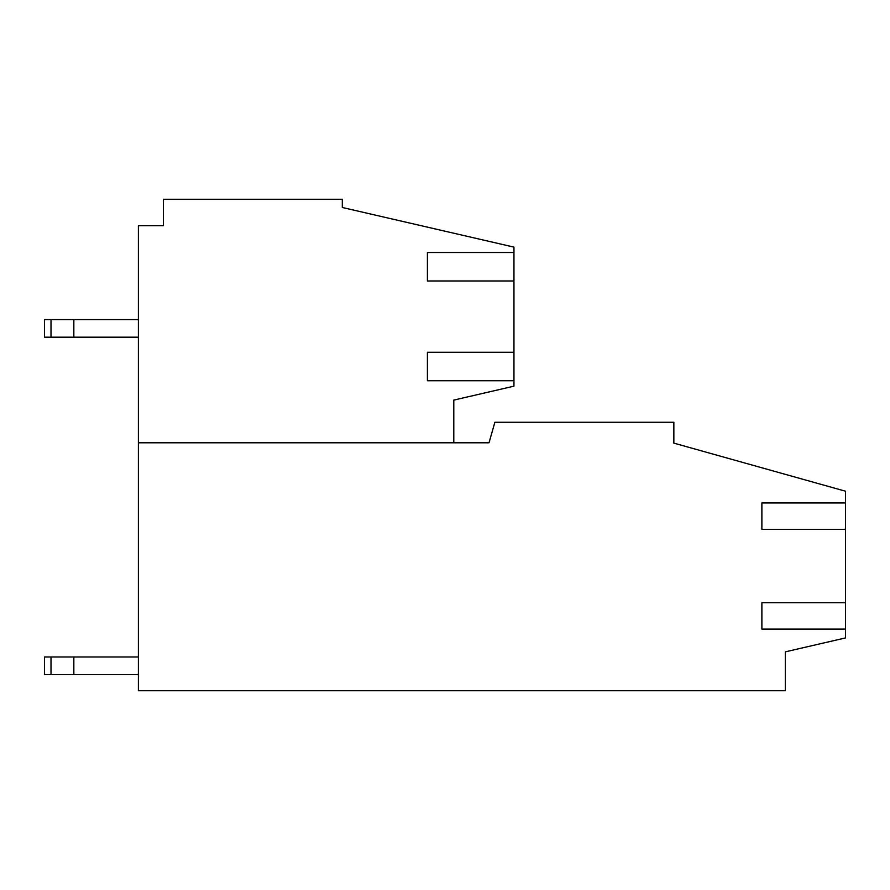 <?xml version="1.0" encoding="UTF-8"?>
<svg xmlns="http://www.w3.org/2000/svg" width="890" height="890" viewBox="0 0 890 890"><rect width="100%" height="100%" fill="white"/><g stroke="black" fill="none" stroke-linecap="round" stroke-linejoin="round"><path stroke-width="1.33" d="M513.953 247.12L513.953 252.526L427.4 252.526L427.4 280.984L513.953 280.984L513.953 352.284L427.4 352.284L427.4 380.742L513.953 380.742L513.953 386.171L453.8 400.088L453.8 442.797L138.395 442.797L138.395 225.682L163.404 225.682L163.404 199.271L342.305 199.271L342.305 207.492L513.953 247.12M513.953 280.984L513.953 252.526M513.953 380.742L513.953 352.284M138.395 442.797L138.395 690.729L785.347 690.729L785.347 651.847L845.5 637.919L845.5 602.708L761.885 602.708L761.885 629.108L845.5 629.108M845.5 608.571L845.5 529.35L761.885 529.35L761.885 502.95L845.5 502.95L845.5 491.213L673.852 443.131L673.852 422.261L494.885 422.261L489.011 442.797L453.8 442.797M845.5 502.95L845.5 529.35M51.008 337.176L44.5 337.176L44.5 319.566L73.837 319.566L73.837 337.176L51.008 337.176L51.008 319.566M138.395 319.566L73.837 319.566M138.395 337.176L73.837 337.176M51.008 674.587L44.5 674.587L44.5 656.987L73.837 656.987L73.837 674.587L51.008 674.587L51.008 656.987M138.395 656.987L73.837 656.987M138.395 674.587L73.837 674.587"/></g></svg>
